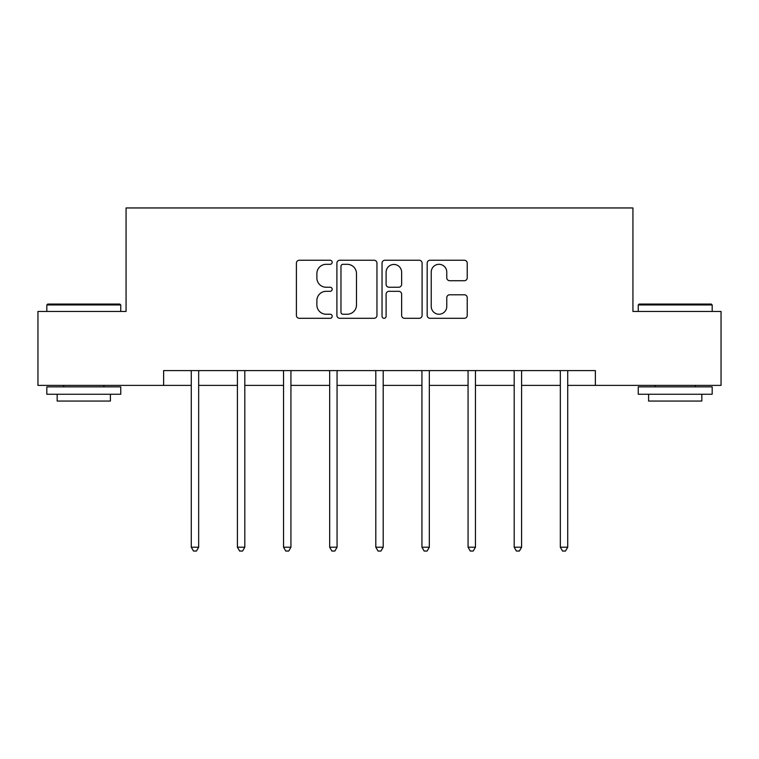 <?xml version="1.0" encoding="UTF-8"?>
<svg xmlns="http://www.w3.org/2000/svg" width="759" height="759" viewBox="0 0 759 759"><rect width="100%" height="100%" fill="white"/><g stroke="black" fill="none" stroke-linecap="round" stroke-linejoin="round"><path stroke-width="1.14" d="M332.186 262.282A2.03 2.03 0 0 0 330.156 260.252L299.312 260.252A2.903 2.903 0 0 0 296.408 263.155L296.408 315.402A2.903 2.903 0 0 0 299.312 318.306L330.156 318.306A2.03 2.03 0 0 0 332.186 316.275A2.03 2.03 0 0 0 330.156 314.235L326.161 314.235A9.288 9.288 0 0 1 316.873 304.947L316.873 300.602A9.288 9.288 0 0 1 326.161 291.314L330.156 291.314A2.03 2.03 0 0 0 332.186 289.274A2.03 2.03 0 0 0 330.156 287.244L326.161 287.244A9.288 9.288 0 0 1 316.873 277.955L316.873 273.601A9.288 9.288 0 0 1 326.161 264.312L330.156 264.312A2.03 2.03 0 0 0 332.186 262.282M464.328 280.716A2.903 2.903 0 0 0 467.231 277.813L467.231 263.155A2.903 2.903 0 0 0 464.328 260.252L430.078 260.252A2.903 2.903 0 0 0 427.175 263.155L427.175 315.402A2.903 2.903 0 0 0 430.078 318.306L464.328 318.306A2.903 2.903 0 0 0 467.231 315.402L467.231 297.699A2.903 2.903 0 0 0 464.328 294.796L449.67 294.796A2.903 2.903 0 0 0 446.766 297.699L446.766 306.475A7.761 7.761 0 0 1 439.006 314.235A7.761 7.761 0 0 1 431.235 306.475L431.235 272.083A7.761 7.761 0 0 1 439.006 264.312A7.761 7.761 0 0 1 446.766 272.083L446.766 277.813A2.903 2.903 0 0 0 449.67 280.716L464.328 280.716M163.631 385.382L37.95 385.382L37.95 311.456L126.07 311.456L126.07 207.957L632.93 207.957L632.93 311.456L721.05 311.456L721.05 385.382L595.369 385.382L595.369 370.601L163.631 370.601L163.631 385.382L191.277 385.382M376.957 263.155A2.903 2.903 0 0 0 374.054 260.252L339.804 260.252A2.903 2.903 0 0 0 336.901 263.155L336.901 315.402A2.903 2.903 0 0 0 339.804 318.306L374.054 318.306A2.903 2.903 0 0 0 376.957 315.402L376.957 263.155M384.946 260.252L419.196 260.252A2.903 2.903 0 0 1 422.099 263.155L422.099 315.402A2.903 2.903 0 0 1 419.196 318.306L404.538 318.306A2.903 2.903 0 0 1 401.634 315.402L401.634 294.207A2.903 2.903 0 0 0 398.731 291.314L389.006 291.314A2.903 2.903 0 0 0 386.103 294.207L386.103 316.275A2.03 2.03 0 0 1 384.073 318.306A2.03 2.03 0 0 1 382.043 316.275L382.043 263.155A2.903 2.903 0 0 1 384.946 260.252M198.668 385.382L237.406 385.382M244.806 385.382L283.543 385.382M290.934 385.382L329.672 385.382M337.062 385.382L375.8 385.382M383.2 385.382L421.938 385.382M429.328 385.382L468.066 385.382M475.457 385.382L514.194 385.382M521.594 385.382L560.332 385.382M567.723 385.382L595.369 385.382M343.002 264.312A2.03 2.03 0 0 0 340.971 266.343L340.971 312.205A2.03 2.03 0 0 0 343.002 314.235L347.205 314.235A9.288 9.288 0 0 0 356.493 304.947L356.493 273.601A9.288 9.288 0 0 0 347.205 264.312L343.002 264.312M401.634 272.225A7.761 7.761 0 0 0 393.864 264.464A7.761 7.761 0 0 0 386.103 272.225L386.103 284.34A2.903 2.903 0 0 0 389.006 287.244L398.731 287.244A2.903 2.903 0 0 0 401.634 284.34L401.634 272.225M199.057 370.601L198.886 371.037A2.96 2.96 0 0 0 198.668 372.138L198.668 547.201L191.277 547.201L191.277 372.138A2.96 2.96 0 0 0 191.069 371.037L190.888 370.601M198.668 547.201L196.448 551.043L193.498 551.043L191.277 547.201M47.713 304.065L119.865 304.065L120.747 304.947L46.821 304.947L47.713 304.065M83.784 394.253L46.821 394.253L46.821 386.862L120.747 386.862L120.747 394.253L83.784 394.253M110.397 394.253L110.397 401.056L57.172 401.056L57.172 394.253M639.135 304.065L711.287 304.065L712.179 304.947L638.253 304.947L639.135 304.065M675.216 394.253L638.253 394.253L638.253 386.862L712.179 386.862L712.179 394.253L675.216 394.253M701.828 394.253L701.828 401.056L648.603 401.056L648.603 394.253M245.195 370.601L245.015 371.037A2.96 2.96 0 0 0 244.806 372.138L244.806 547.201L237.406 547.201L237.406 372.138A2.96 2.96 0 0 0 237.197 371.037L237.017 370.601M244.806 547.201L242.586 551.043L239.626 551.043L237.406 547.201M291.323 370.601L291.143 371.037A2.96 2.96 0 0 0 290.934 372.138L290.934 547.201L283.543 547.201L283.543 372.138A2.96 2.96 0 0 0 283.325 371.037L283.154 370.601M290.934 547.201L288.714 551.043L285.754 551.043L283.543 547.201M337.451 370.601L337.281 371.037A2.96 2.96 0 0 0 337.062 372.138L337.062 547.201L329.672 547.201L329.672 372.138A2.96 2.96 0 0 0 329.463 371.037L329.283 370.601M337.062 547.201L334.852 551.043L331.892 551.043L329.672 547.201M383.589 370.601L383.409 371.037A2.96 2.96 0 0 0 383.2 372.138L383.2 547.201L375.8 547.201L375.8 372.138A2.96 2.96 0 0 0 375.591 371.037L375.411 370.601M383.2 547.201L380.98 551.043L378.02 551.043L375.8 547.201M429.717 370.601L429.537 371.037A2.96 2.96 0 0 0 429.328 372.138L429.328 547.201L421.938 547.201L421.938 372.138A2.96 2.96 0 0 0 421.719 371.037L421.549 370.601M429.328 547.201L427.108 551.043L424.148 551.043L421.938 547.201M475.846 370.601L475.675 371.037A2.96 2.96 0 0 0 475.457 372.138L475.457 547.201L468.066 547.201L468.066 372.138A2.96 2.96 0 0 0 467.857 371.037L467.677 370.601M475.457 547.201L473.246 551.043L470.286 551.043L468.066 547.201M521.983 370.601L521.803 371.037A2.96 2.96 0 0 0 521.594 372.138L521.594 547.201L514.194 547.201L514.194 372.138A2.96 2.96 0 0 0 513.985 371.037L513.805 370.601M521.594 547.201L519.374 551.043L516.414 551.043L514.194 547.201M568.111 370.601L567.931 371.037A2.96 2.96 0 0 0 567.723 372.138L567.723 547.201L560.332 547.201L560.332 372.138A2.96 2.96 0 0 0 560.114 371.037L559.943 370.601M567.723 547.201L565.502 551.043L562.552 551.043L560.332 547.201M46.821 311.456L46.821 304.947M63.68 386.862L63.68 385.382M103.898 386.862L103.898 385.382M120.747 311.456L120.747 304.947M638.253 311.456L638.253 304.947M655.102 386.862L655.102 385.382M695.32 386.862L695.32 385.382M712.179 311.456L712.179 304.947"/></g></svg>
